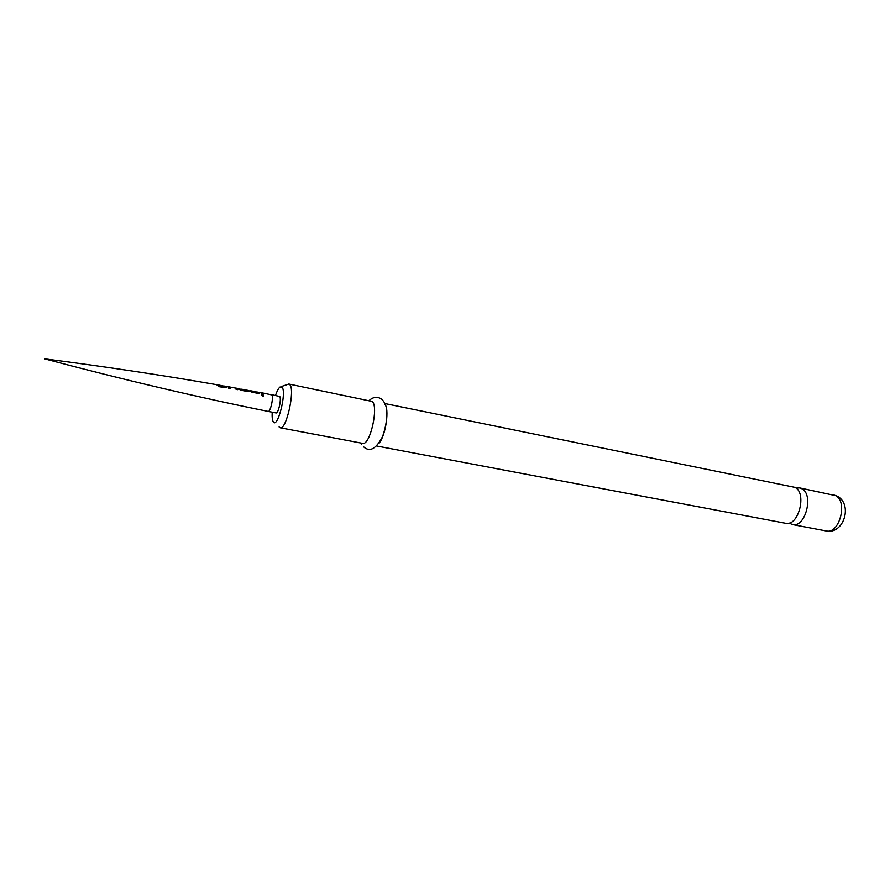 <?xml version="1.0" encoding="UTF-8"?>
<svg xmlns="http://www.w3.org/2000/svg" width="890" height="890" viewBox="0 0 890 890"><rect width="100%" height="100%" fill="white"/><g stroke="black" fill="none" stroke-linecap="round" stroke-linejoin="round"><path stroke-width="1.33" d="M262.617 396.217L261.649 394.926L262.528 394.693L263.496 395.95L262.617 396.217M261.549 395.149L263.54 395.883M224.436 386.071L226.327 386.56L226.394 387.417L225.126 387.651L219.096 386.683L216.615 384.691M235.527 388.051L237.185 388.318L237.775 389.664L236.095 389.364L235.538 388.062L229.954 387.072L230.388 388.507L228.674 388.229L228.163 386.683L232.012 387.428M246.708 390.076L248.533 390.844L247.164 391.366L241.246 390.332L236.885 388.24M257.455 392.067L259.48 392.868L258.122 393.347L252.226 392.279L247.854 390.232M261.048 392.746L262.862 393.213L263.262 394.281L261.593 393.981L260.792 392.612L258.901 392.268M257.566 392.223L251.592 390.91L257.566 392.223M250.146 390.721L251.592 390.91M241.757 389.153L246.897 390.51L241.757 389.153M224.591 386.26L218.484 384.981L219.04 385.771L224.591 386.26M216.904 384.747L218.484 384.992M271.472 394.626L279.738 396.473C281.73 398.587 278.303 413.85 276.056 412.938L268.179 411.414C270.382 412.315 273.809 397.007 271.862 394.915L262.45 392.924M272.229 412.192C271.951 416.898 272.284 420.08 273.241 421.738L273.286 421.804C277.458 429.314 286.914 392.368 282.097 387.217L280.061 386.983C278.548 388.151 277.035 390.966 275.522 395.427M281.118 386.616L288.849 384.024L289.873 384.725C295.291 389.987 286.269 430.282 280.261 427.79L279.082 426.911M280.261 427.79L362.619 443.353C369.906 446.046 378.94 406.875 372.231 401.457L288.849 384.024M385.025 403.582L795.115 487.397C807.208 493.349 798.363 526.802 785.67 523.298L376.704 446.012M789.23 523.075L792.478 524.577C805.239 528.104 814.083 494.729 801.912 488.777L799.676 487.909L796.094 488.076M379.14 443.12C385.949 435.11 389.675 407.965 384.558 403.971M261.237 392.98L263.14 394.259M250.335 390.955L257.666 392.49M258.612 392.557L259.402 393.102M239.365 388.963L246.897 390.51M246.875 390.332L248.466 391.088M235.761 388.318L237.185 388.318M229.954 387.072L230.265 388.485M237.129 388.596L237.663 389.642M218.328 384.992L218.973 386.015L224.725 386.772M225.749 386.583L226.483 387.295M833.307 494.751L837.201 496.164C853.054 504.218 843.909 534.701 826.209 530.952C839.303 534.523 848.126 501.604 835.61 495.619L799.676 487.909M268.168 411.414C198.159 397.307 123.599 379.785 44.5 358.826C105.053 366.613 162.47 375.235 216.76 384.691M228.14 386.761L225.971 386.293M361.685 444.444L360.951 443.042M369.317 400.389C373.388 396.74 377.571 396.373 381.866 399.299C384.547 402.124 386.115 405.44 386.56 409.267C387.406 417.366 386.093 426.421 382.622 436.434C376.092 449.05 369.717 452.487 363.509 446.736M826.209 530.952L792.478 524.577M257.599 392.301L258.845 392.534M228.318 386.994L229.909 387.272M224.625 386.338L225.927 386.572M217.149 385.036L218.428 385.259"/></g></svg>
